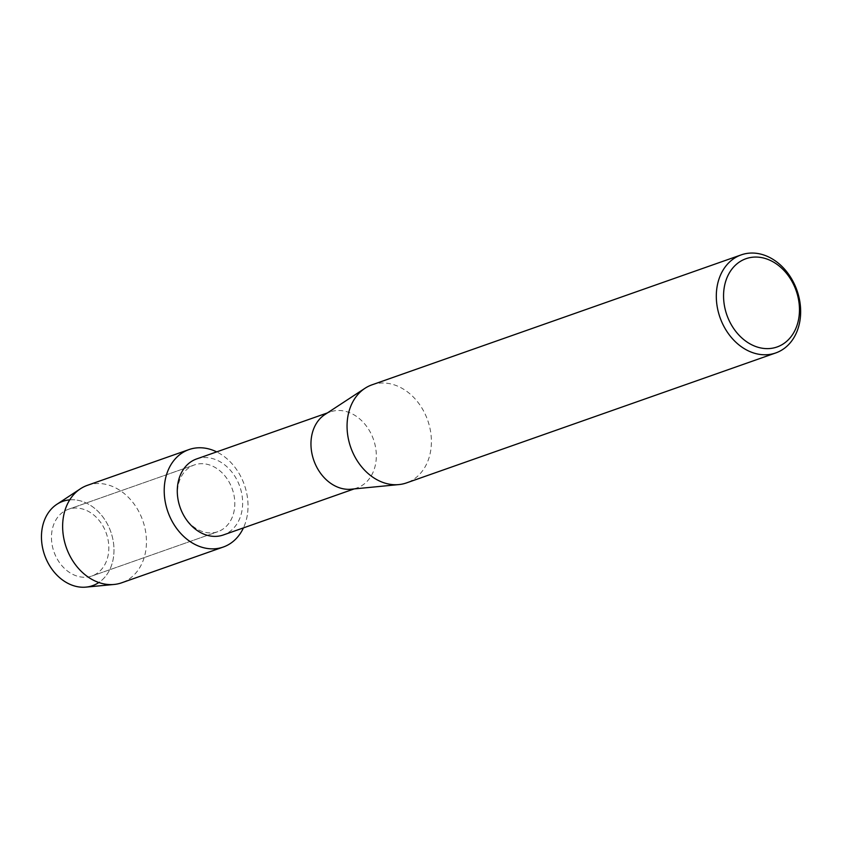 <?xml version="1.0" encoding="UTF-8"?>
<svg xmlns="http://www.w3.org/2000/svg" width="842" height="842" viewBox="0 0 842 842"><rect width="100%" height="100%" fill="white"/><g stroke="black" fill="none" stroke-linecap="round" stroke-linejoin="round"><path stroke-width="0.63" stroke-dasharray="4.21 3.16" d="M108.334 554.236A35.375 27.754 -109.4 0 1 91.894 576.012A35.375 27.754 -109.4 0 1 62.35 566.224A35.375 27.754 -109.4 0 1 51.972 531.06A35.375 27.754 -109.4 0 1 68.412 509.284A35.375 27.754 -109.4 0 1 97.956 519.061A35.375 27.754 -109.4 0 1 108.334 554.236A35.375 27.754 -109.4 0 1 91.894 576.012A35.375 27.754 -109.4 0 1 62.35 566.224A35.375 27.754 -109.4 0 1 51.972 531.06A35.375 27.754 -109.4 0 1 68.412 509.284A35.375 27.754 -109.4 0 1 97.956 519.061A35.375 27.754 -109.4 0 1 108.334 554.236M69.739 499.853A44.71 35.08 -109.4 0 1 113.344 558.151A44.71 35.08 -109.4 0 1 98.83 582.517M234.308 509.894A35.375 27.754 -109.4 0 1 217.868 531.67A35.375 27.754 -109.4 0 1 188.324 521.893A35.375 27.754 -109.4 0 1 177.936 486.718A35.375 27.754 -109.4 0 1 194.386 464.942A35.375 27.754 -109.4 0 1 223.93 474.73A35.375 27.754 -109.4 0 1 234.308 509.894A35.375 27.754 -109.4 0 1 217.868 531.67A35.375 27.754 -109.4 0 1 188.324 521.893A35.375 27.754 -109.4 0 1 177.936 486.718A35.375 27.754 -109.4 0 1 194.386 464.942A35.375 27.754 -109.4 0 1 223.93 474.73A35.375 27.754 -109.4 0 1 234.308 509.894M196.586 458.953A40.29 31.617 -109.4 0 1 230.245 470.099A40.29 31.617 -109.4 0 1 242.064 510.157A40.29 31.617 -109.4 0 1 223.34 534.965M247.285 515.23A51.657 40.542 -109.4 0 1 243.433 527.892A51.657 40.542 -109.4 0 0 247.285 515.23A51.657 40.542 -109.4 0 0 216.689 451.88A51.657 40.542 -109.4 0 1 247.285 515.23M324.844 414.59A40.29 31.617 -109.4 0 1 330.264 411.906A40.29 31.617 -109.4 0 1 363.923 423.052A40.29 31.617 -109.4 0 1 375.743 463.111A40.29 31.617 -109.4 0 1 357.019 487.918A40.29 31.617 -109.4 0 1 351.114 489.213M371.975 384.836A51.983 40.795 -109.4 0 1 415.39 399.213A51.983 40.795 -109.4 0 1 430.651 450.902A51.983 40.795 -109.4 0 1 406.486 482.908M56.803 504.347A44.71 35.08 -109.4 0 1 97.377 510.747A44.71 35.08 -109.4 0 1 113.344 558.151A44.71 35.08 -109.4 0 1 85.937 587.127M87.389 485.329A51.657 40.542 -109.4 0 1 130.542 499.622A51.657 40.542 -109.4 0 1 145.708 550.984A51.657 40.542 -109.4 0 1 121.69 582.79M91.894 576.012L217.868 531.67L91.894 576.012M354.156 488.918L357.019 487.918M327.412 412.917L330.264 411.906M68.412 509.284L194.386 464.942L68.412 509.284"/><path stroke-width="1.26" d="M98.83 582.517A44.71 35.08 -109.4 0 1 58.172 576.349A44.71 35.08 -109.4 0 1 42.1 528.85A44.71 35.08 -109.4 0 1 69.739 499.853M354.156 488.918L223.34 534.965A40.29 31.617 -109.4 0 1 189.682 523.819A40.29 31.617 -109.4 0 1 177.862 483.761A40.29 31.617 -109.4 0 1 196.586 458.953L327.412 412.917M243.433 527.892A51.657 40.542 -109.4 0 1 192.502 543.079A51.657 40.542 -109.4 0 1 164.958 481.382A51.657 40.542 -109.4 0 1 216.689 451.88A51.657 40.542 -109.4 0 0 188.976 449.586A51.657 40.542 -109.4 0 0 164.958 481.382A51.657 40.542 -109.4 0 0 180.125 532.744A51.657 40.542 -109.4 0 0 223.277 547.037A51.657 40.542 -109.4 0 0 243.433 527.892M775.735 352.945L406.486 482.908A51.983 40.795 -109.4 0 1 398.866 484.582L351.114 489.213A40.29 31.617 -109.4 0 1 311.54 436.714A40.29 31.617 -109.4 0 1 324.844 414.59L364.975 388.299A51.983 40.795 -109.4 0 1 371.975 384.836L741.223 254.873A51.983 40.795 -109.4 0 1 784.649 269.261A51.983 40.795 -109.4 0 1 799.9 320.949A51.983 40.795 -109.4 0 1 775.735 352.945A51.983 40.795 -109.4 0 1 732.319 338.568A51.983 40.795 -109.4 0 1 717.058 286.88A51.983 40.795 -109.4 0 1 741.223 254.873M398.866 484.582A51.983 40.795 -109.4 0 1 347.809 416.832A51.983 40.795 -109.4 0 1 364.975 388.299M798.795 318.171A46.784 36.711 -109.4 0 1 754.379 345.988A46.784 36.711 -109.4 0 1 724.236 287.511A46.784 36.711 -109.4 0 1 768.662 259.704A46.784 36.711 -109.4 0 1 798.795 318.171M223.277 547.037L121.69 582.79A51.657 40.542 -109.4 0 1 114.038 584.464L85.937 587.127A44.71 35.08 -109.4 0 1 42.1 528.85A44.71 35.08 -109.4 0 1 56.803 504.347L80.369 488.823A51.657 40.542 -109.4 0 1 87.389 485.329L188.976 449.586M114.038 584.464A51.657 40.542 -109.4 0 1 63.382 517.135A51.657 40.542 -109.4 0 1 80.369 488.823"/></g></svg>
